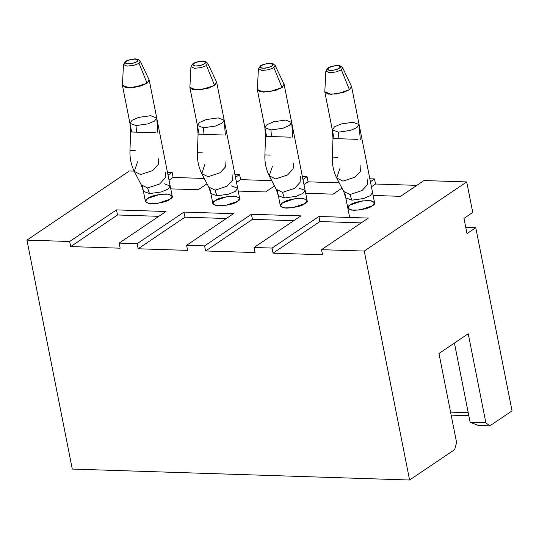 <?xml version="1.0" encoding="UTF-8"?>
<svg xmlns="http://www.w3.org/2000/svg" width="539" height="539" viewBox="0 0 539 539"><rect width="100%" height="100%" fill="white"/><g stroke="black" fill="none" stroke-linecap="round" stroke-linejoin="round"><path stroke-width="0.81" d="M318.899 216.462L368.366 218.066L321.527 249.672L364.256 251.059L466.713 181.926L423.991 180.538L400.571 196.337L373.136 195.448L400.571 196.337L423.991 180.538L466.713 181.926L472.757 212.454L466.713 181.926L364.256 251.059L321.527 249.672L322.538 254.758L273.064 253.155L272.06 248.068L318.899 216.462L272.06 248.068L254.064 247.482L272.06 248.068L273.064 253.155L322.538 254.758L321.527 249.672L368.366 218.066L318.899 216.462L319.903 221.549L273.064 253.155L319.903 221.549L318.899 216.462M370.414 181.697L374.517 178.928L369.835 178.78L374.517 178.928L375.528 184.015L416.842 185.362L375.528 184.015L374.517 178.928L370.414 181.697M341.969 188.172L333.109 194.148L305.68 193.258L333.109 194.148L341.969 188.172M302.958 179.507L307.055 176.738L302.379 176.59L307.055 176.738L308.065 181.825L339.199 182.836L308.065 181.825L307.055 176.738L302.958 179.507M274.506 185.982L265.646 191.958L238.218 191.069L265.646 191.958L274.506 185.982M235.496 177.318L239.599 174.548L234.916 174.4L239.599 174.548L240.603 179.635L271.737 180.646L240.603 179.635L239.599 174.548L235.496 177.318M207.043 183.792L198.19 189.768L170.755 188.879L198.19 189.768L207.043 183.792M168.033 175.128L172.136 172.359L167.454 172.21L172.136 172.359L173.14 177.446L204.281 178.456L173.14 177.446L172.136 172.359L168.033 175.128M134.15 171.126L129.414 170.971L26.95 240.111L69.672 241.499L116.512 209.893L165.985 211.497L119.146 243.102L137.135 243.689L183.974 212.083L233.448 213.687L186.609 245.292L204.598 245.878L251.437 214.273L300.91 215.876L254.064 247.482L255.075 252.569L205.602 250.965L204.598 245.878L186.609 245.292L187.612 250.379L138.146 248.775L137.135 243.689L119.146 243.102L120.157 248.189L70.683 246.586L69.672 241.499L26.95 240.111L72.287 469.071L409.586 480.02L364.256 251.059L409.586 480.02L454.673 449.6L456.594 442.539L438.962 353.496L468.236 333.742L485.868 422.785L489.803 425.898L512.05 410.886L475.782 227.714L512.05 410.886L489.803 425.898L478.558 425.534L489.803 425.898L485.868 422.785L468.236 333.742L438.962 353.496L456.594 442.539L454.673 449.6L409.586 480.02L72.287 469.071L26.95 240.111L129.414 170.971L134.15 171.126M304.98 203.587C302.157 205.945 295.972 207.468 286.418 208.162C279.701 206.936 278.393 205.17 282.49 202.859C285.313 200.501 291.498 198.979 301.052 198.285C307.769 199.504 309.076 201.276 304.98 203.587L307.129 200.569L303.639 198.534L294.941 198.689L282.49 202.859L280.347 205.871L283.837 207.913L292.536 207.758L304.98 203.587M170.061 199.208C167.238 201.559 161.053 203.088 151.493 203.782C144.782 202.556 143.475 200.791 147.571 198.48C150.394 196.122 156.579 194.599 166.133 193.905C172.851 195.125 174.158 196.89 170.061 199.208L172.204 196.189L168.714 194.155L160.016 194.309L147.571 198.48L145.422 201.492L148.912 203.533L157.61 203.378L170.061 199.208M237.517 201.397C234.701 203.755 228.509 205.278 218.955 205.972C212.238 204.746 210.931 202.981 215.034 200.67C217.85 198.312 224.042 196.789 233.596 196.095C240.306 197.314 241.62 199.08 237.517 201.397L239.666 198.379L236.176 196.344L227.478 196.499L215.034 200.67L212.885 203.681L216.375 205.723L225.073 205.568L237.517 201.397M372.442 205.777C369.619 208.135 363.434 209.658 353.88 210.351C347.163 209.125 345.856 207.36 349.952 205.049C352.776 202.691 358.961 201.168 368.514 200.474C375.232 201.694 376.539 203.466 372.442 205.777L374.585 202.758L371.095 200.724L362.403 200.879L349.952 205.049L347.81 208.061L351.293 210.102L359.991 209.947L372.442 205.777M465.763 227.391L475.782 227.714L466.996 233.643L463.978 218.376L472.757 212.454L463.978 218.376L466.996 233.643L475.782 227.714L465.763 227.391M450.57 412.113L468.229 412.685L450.57 412.113M468.822 415.69L451.163 415.118L468.822 415.69M470.123 422.273L454.438 343.053L470.123 422.273L485.868 422.785L470.123 422.273L478.558 425.534L470.123 422.273M169.044 180.215L173.14 177.446L169.044 180.215M120.157 248.189L119.146 243.102L165.985 211.497L116.512 209.893L69.672 241.499L70.683 246.586L120.157 248.189M158.837 216.321L117.522 214.98L70.683 246.586L117.522 214.98L116.512 209.893L117.522 214.98L158.837 216.321M236.5 182.404L240.603 179.635L236.5 182.404M187.612 250.379L186.609 245.292L233.448 213.687L183.974 212.083L137.135 243.689L138.146 248.775L187.612 250.379M226.299 218.511L184.985 217.17L138.146 248.775L184.985 217.17L183.974 212.083L184.985 217.17L226.299 218.511M303.962 184.594L308.065 181.825L303.962 184.594M255.075 252.569L254.064 247.482L300.91 215.876L251.437 214.273L204.598 245.878L205.602 250.965L255.075 252.569M293.762 220.7L252.441 219.36L205.602 250.965L252.441 219.36L251.437 214.273L252.441 219.36L293.762 220.7M371.425 186.784L375.528 184.015L371.425 186.784M361.218 222.89L319.903 221.549L361.218 222.89M126.288 61.291C124.347 62.389 124.967 63.225 128.147 63.804C132.675 63.474 135.606 62.753 136.94 61.635C138.88 60.543 138.26 59.701 135.08 59.128C130.553 59.452 127.622 60.179 126.288 61.291C127.622 60.179 130.553 59.452 135.08 59.128C138.26 59.701 138.88 60.543 136.94 61.635C135.606 62.753 132.675 63.474 128.147 63.804C124.967 63.225 124.347 62.389 126.288 61.291L125.472 61.513L126.288 61.291M164.119 183.725L170.189 186.016L168.013 189.048L161.377 191.931L149.478 193.602L143.408 191.318L149.478 193.602L147.578 187.976L159.618 184.015L165.177 177.917L165.5 172.271L165.177 177.917L159.618 184.015L147.578 187.976L141.265 184.843L147.578 187.976L149.478 193.602L161.377 191.931L168.013 189.048L170.189 186.016L172.204 196.189L149.236 80.183L147.059 83.208L140.416 86.085L128.525 87.763L122.454 85.472L129.939 123.29L136.01 125.58L147.902 123.903L154.545 121.026L156.721 117.987L154.545 121.026L147.902 123.903L136.01 125.58L136.522 132.149L155.495 132.803L136.522 132.149L136.01 125.58L129.939 123.29L132.116 120.258L138.759 117.374L150.65 115.703L156.721 117.987L157.893 132.904M131.671 132.021L136.522 132.149L130.606 131.974L129.939 123.29M135.37 150.725L129.973 150.516C129.67 157.907 131.112 164.88 134.305 171.422L140.618 174.555L152.658 170.593L158.217 164.496L158.533 158.85L158.217 164.496L152.658 170.593L140.618 174.555L134.305 171.422L137.573 161.828M140.281 61.156L138.496 63.568L133.672 65.387L126.988 66.122L123.485 64.485L126.988 66.122L133.672 65.387L138.496 63.568L140.281 61.156L149.128 79.853L147.518 82.878L140.915 85.937L128.525 87.763L122.427 85.135L123.485 64.485L125.472 61.513C126.658 60.166 134.763 58.374 136.434 59.041L138.119 59.391L140.281 61.156M193.75 63.481C191.81 64.579 192.43 65.414 195.61 65.994C200.131 65.664 203.062 64.943 204.402 63.824C206.343 62.733 205.723 61.897 202.543 61.318C198.015 61.641 195.084 62.369 193.75 63.481C195.084 62.369 198.015 61.641 202.543 61.318C205.723 61.897 206.343 62.733 204.402 63.824C203.062 64.943 200.131 65.664 195.61 65.994C192.43 65.414 191.81 64.579 193.75 63.481L192.928 63.71L193.75 63.481M224.184 120.177L216.691 82.359L214.515 85.398L207.879 88.275L195.987 89.952L189.91 87.662L197.402 125.479L203.472 127.77L215.364 126.092L222.007 123.215L224.184 120.177L222.007 123.215L215.364 126.092L203.472 127.77L203.985 134.339L222.951 134.993L203.985 134.339L203.472 127.77L197.402 125.479L199.578 122.447L206.215 119.564L218.106 117.893L224.184 120.177L225.349 135.094M199.127 134.211L203.985 134.339L198.069 134.164L197.402 125.479M202.832 152.914L197.436 152.705C197.133 160.096 198.574 167.07 201.761 173.612L208.074 176.745L220.114 172.783L225.679 166.686L225.996 161.04L225.679 166.686L220.114 172.783L208.074 176.745L201.761 173.612L205.029 164.018M209.873 188.461L212.885 203.681L210.87 193.508L216.941 195.792L210.87 193.508L208.728 187.033L215.041 190.166L227.081 186.204L232.639 180.107L232.956 174.461L232.639 180.107L227.081 186.204L215.041 190.166L216.941 195.792L228.832 194.121L235.476 191.237L237.652 188.205L235.476 191.237L228.832 194.121L216.941 195.792L215.041 190.166L208.728 187.033L201.761 173.612M231.581 185.915L237.652 188.205L239.666 198.379L216.698 82.373L214.549 85.391L202.105 89.562L193.407 89.717L189.917 87.675L199.127 134.184M207.744 63.346L205.959 65.765L201.128 67.577L194.451 68.312L190.941 66.674L194.451 68.312L201.128 67.577L205.959 65.765L207.744 63.346L216.584 82.043L214.98 85.068L208.377 88.127L195.987 89.952L189.89 87.325L190.941 66.674L192.928 63.71C194.121 62.356 202.226 60.563 203.897 61.23L205.581 61.581L207.744 63.346M261.206 65.67C259.266 66.769 259.886 67.604 263.066 68.183C267.593 67.853 270.524 67.132 271.858 66.021C273.799 64.923 273.179 64.087 269.999 63.508C265.478 63.831 262.547 64.559 261.206 65.67C262.547 64.559 265.478 63.831 269.999 63.508C273.179 64.087 273.799 64.923 271.858 66.021C270.524 67.132 267.593 67.853 263.066 68.183C259.886 67.604 259.266 66.769 261.206 65.67L260.391 65.899L261.206 65.67M299.037 188.104L305.114 190.395L302.938 193.427L296.295 196.311L284.403 197.981L278.333 195.697L284.403 197.981L282.497 192.356L294.537 188.394L300.102 182.297L300.418 176.651L300.102 182.297L294.537 188.394L282.497 192.356L276.184 189.223L282.497 192.356L284.403 197.981L296.295 196.311L302.938 193.427L305.114 190.395L307.129 200.569L284.154 84.562L281.978 87.587L275.335 90.464L263.443 92.142L257.373 89.851L264.865 127.669L270.935 129.96L282.827 128.282L289.463 125.405L291.639 122.366L289.463 125.405L282.827 128.282L270.935 129.96L271.447 136.529L290.413 137.182L271.447 136.529L270.935 129.96L264.865 127.669L267.034 124.637L273.677 121.753L285.569 120.082L291.639 122.366L292.812 137.283M266.589 136.401L271.447 136.529L265.532 136.354L264.865 127.669M270.295 155.104L264.898 154.895C264.588 162.293 266.03 169.259 269.224 175.802L275.537 178.935L287.577 174.973L293.135 168.875L293.459 163.229L293.135 168.875L287.577 174.973L275.537 178.935L269.224 175.802L272.491 166.207M275.207 65.536L273.414 67.954L268.59 69.767L261.914 70.501L258.403 68.864L261.914 70.501L268.59 69.767L273.414 67.954L275.207 65.536L284.046 84.232L282.443 87.257L275.84 90.316L263.443 92.142L257.352 89.514L258.403 68.864L260.391 65.899C261.583 64.545 269.689 62.753 271.36 63.42L273.044 63.77L275.207 65.536M328.669 67.86C326.728 68.958 327.348 69.794 330.528 70.373C335.056 70.043 337.987 69.322 339.321 68.21C341.261 67.112 340.641 66.277 337.461 65.697C332.934 66.027 330.003 66.748 328.669 67.86C330.003 66.748 332.934 66.027 337.461 65.697C340.641 66.277 341.261 67.112 339.321 68.21C337.987 69.322 335.056 70.043 330.528 70.373C327.348 69.794 326.728 68.958 328.669 67.86L327.853 68.089L328.669 67.86M372.57 192.585L370.394 195.623L363.758 198.5L351.866 200.171L345.789 197.887L351.866 200.171L349.959 194.545L361.999 190.584L367.558 184.486L367.881 178.84L367.558 184.486L361.999 190.584L349.959 194.545L343.646 191.412L349.959 194.545L351.866 200.171L363.758 198.5L370.394 195.623L372.57 192.585L374.585 202.758L351.617 86.752L349.44 89.777L342.797 92.654L330.906 94.332L324.835 92.041L332.32 129.859L338.391 132.149L350.289 130.472L356.926 127.595L359.102 124.556L356.926 127.595L350.289 130.472L338.391 132.149L338.903 138.718L357.876 139.372L338.903 138.718L338.391 132.149L332.32 129.859L334.497 126.827L341.14 123.943L353.032 122.272L359.102 124.556L360.274 139.473M334.052 138.59L338.903 138.718L332.987 138.543L332.32 129.859M337.758 157.294L332.354 157.085C332.051 164.483 333.493 171.449 336.686 177.991L342.999 181.124L355.039 177.163L360.598 171.065L360.921 165.419L360.598 171.065L355.039 177.163L342.999 181.124L336.686 177.991L339.954 168.397M342.663 67.732L340.877 70.144L336.053 71.956L329.369 72.691L325.866 71.054L329.369 72.691L336.053 71.956L340.877 70.144L342.663 67.732L351.509 86.422L349.899 89.447L343.296 92.506L330.906 94.332L324.808 91.711L325.866 71.054L327.853 68.089C329.039 66.735 337.144 64.943 338.815 65.61L340.5 65.96L342.663 67.732M135.08 59.128C132.756 58.913 129.832 59.634 126.288 61.291C124.819 63.016 125.432 63.851 128.147 63.804C130.465 64.02 133.396 63.292 136.933 61.635C138.408 59.91 137.789 59.074 135.08 59.128L135.08 59.128C137.789 59.074 138.408 59.91 136.933 61.635C133.396 63.292 130.465 64.02 128.147 63.804C125.432 63.851 124.819 63.016 126.288 61.291C129.832 59.634 132.756 58.913 135.08 59.128L135.08 59.128M156.721 117.987L149.229 80.17L147.086 83.201L134.642 87.372L125.944 87.527L122.454 85.485L131.664 131.994M122.434 85.149L125.304 87.392L134.009 87.459L147.086 83.201L138.995 63.258L147.086 83.201L149.128 79.866M202.536 61.318C200.218 61.102 197.287 61.823 193.75 63.481C192.275 65.206 192.895 66.041 195.61 65.994C197.928 66.209 200.858 65.489 204.396 63.824C205.871 62.1 205.251 61.264 202.536 61.318L202.536 61.318C205.251 61.264 205.871 62.1 204.396 63.824C200.858 65.489 197.928 66.209 195.61 65.994C192.895 66.041 192.275 65.206 193.75 63.481C197.287 61.823 200.218 61.102 202.536 61.318L202.543 61.318M189.89 87.338L192.767 89.582L201.471 89.649L214.549 85.391L206.457 65.448L214.549 85.391L216.59 82.056M269.999 63.508C267.681 63.292 264.75 64.013 261.213 65.67C259.737 67.395 260.357 68.231 263.072 68.183C265.39 68.399 268.321 67.678 271.858 66.021C273.334 64.289 272.714 63.454 269.999 63.508L269.999 63.508C272.714 63.454 273.334 64.289 271.858 66.021C268.321 67.678 265.39 68.399 263.072 68.183C260.357 68.231 259.737 67.395 261.213 65.67C264.75 64.013 267.681 63.292 269.999 63.508L269.999 63.508M291.639 122.366L284.154 84.549L282.012 87.581L269.561 91.751L260.863 91.906L257.379 89.865L266.583 136.374M257.352 89.528L260.229 91.771L268.927 91.839L282.012 87.581L273.92 67.638L282.012 87.581L284.053 84.246M337.461 65.697C335.143 65.482 332.213 66.203 328.675 67.86C327.2 69.585 327.82 70.42 330.528 70.373C332.853 70.589 335.777 69.868 339.321 68.21C340.789 66.486 340.176 65.643 337.461 65.697L337.461 65.697C340.176 65.643 340.789 66.486 339.321 68.21C335.777 69.868 332.853 70.589 330.528 70.373C327.82 70.42 327.2 69.585 328.675 67.86C332.213 66.203 335.143 65.482 337.461 65.697L337.461 65.697M359.102 124.556L351.617 86.739L349.467 89.77L337.023 93.941L328.325 94.096L324.835 92.054L334.045 138.563M324.815 91.718L327.685 93.961L336.39 94.029L349.467 89.77L341.376 69.827L349.467 89.77L351.509 86.435M130.606 131.974L129.973 150.516M134.305 171.422L141.265 184.843L143.408 191.318L145.422 201.492L142.411 186.272M198.069 134.164L197.436 152.705M265.532 136.354L264.898 154.895M269.224 175.802L276.184 189.223L278.333 195.697L280.347 205.871L277.336 190.651M332.987 138.543L332.354 157.085M336.686 177.991L343.646 191.412L345.789 197.887L347.81 208.061M349.67 217.46L344.792 192.847"/></g></svg>
